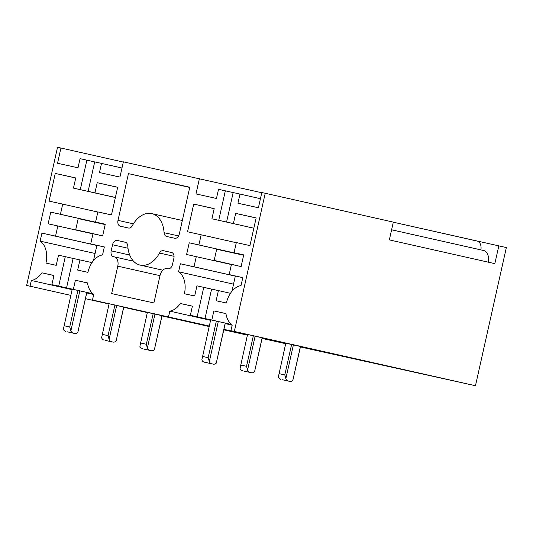 <?xml version="1.0" encoding="UTF-8"?>
<svg xmlns="http://www.w3.org/2000/svg" width="533" height="533" viewBox="0 0 533 533"><rect width="100%" height="100%" fill="white"/><g stroke="black" fill="none" stroke-linecap="round" stroke-linejoin="round"><path stroke-width="0.8" d="M498.815 245.873L506.35 247.565L475.469 385.732L234.34 331.433L265.221 193.272L393.321 222.114L389.35 239.897L494.844 263.648L498.815 245.873L393.307 222.194L477.148 241.069A8.328 5.583 102.7 0 1 477.162 241.076A8.328 5.583 102.7 0 1 480.886 249.884M483.618 250.503L391.608 229.783L483.638 250.503A10.407 6.982 102.7 0 1 483.638 250.503A10.407 6.982 102.7 0 1 488.168 262.149M26.65 285.435L70.842 295.382L26.65 285.435L57.531 147.268L60.942 148.021L57.537 163.258L78.011 167.795L80.057 158.654L86.866 160.16L80.283 189.621L73.467 188.116L75.739 177.955L55.265 173.418L49.076 201.101L62.701 204.119L60.436 214.279L50.755 212.141L48.143 223.82L57.824 225.965L55.552 236.126L41.92 233.108L40.135 241.116A20.82 13.958 102.7 0 1 45.958 263.055L56.212 265.327L58.483 255.167L65.293 256.673L58.71 286.134L51.894 284.629L53.94 275.481L41.86 272.809A20.82 13.958 102.7 0 1 31.334 280.465L30.055 286.188M85.467 298.68L109.052 303.99L85.473 298.667M123.749 307.294L147.328 312.604L123.749 307.288M162.025 315.916L209.189 326.536M223.82 329.834L247.405 335.144M262.096 338.448L285.695 343.698M262.189 338.042L269.851 339.781L262.176 338.095M247.479 334.817L232.261 331.379L247.492 334.751M475.469 385.732L300.399 346.956M261.77 192.733L123.356 161.845L119.952 177.083L99.471 172.552L101.517 163.404L94.701 161.899L88.118 191.36L94.934 192.866L97.206 182.712L117.68 187.243L111.49 214.926L97.865 211.907L95.594 222.068L105.267 224.213L102.656 235.892L92.982 233.754L90.71 243.914L104.335 246.932L102.549 254.941A20.82 13.958 -77.3 0 0 87.932 272.35L77.671 270.078L79.943 259.917L73.128 258.412L66.545 287.873L73.361 289.379L75.406 280.238L87.485 282.916A20.82 13.958 -77.3 0 0 93.755 294.289L92.476 300.012L209.242 326.309M265.221 193.272L261.816 192.513L258.412 207.757L237.931 203.22L239.977 194.079L233.161 192.566L226.578 222.028L233.394 223.54L235.659 213.38L256.14 217.91L249.95 245.6L236.326 242.582L234.054 252.735L243.728 254.881L241.116 266.567L231.442 264.421L229.17 274.582L242.795 277.6L241.009 285.608A20.82 13.958 102.7 0 0 226.385 303.017L216.131 300.745L218.403 290.585L211.588 289.079L205.005 318.541L211.821 320.047L213.86 310.906L225.945 313.584A20.82 13.958 102.7 0 0 232.215 324.957L230.929 330.68L234.34 331.433M123.31 162.065L60.942 148.021M162.039 315.862L209.242 326.323M300.499 346.53L230.929 330.68M285.795 343.265L262.209 337.955M247.512 334.644L223.927 329.334M209.302 326.043L92.476 300.012M94.701 161.925L86.866 160.16M115.381 197.53L80.283 189.621M115.375 197.55L73.467 188.116M75.726 178.029L55.265 173.418M97.839 212.034L62.701 204.119M105.234 224.366L60.436 214.279M105.228 224.406L50.755 212.141M92.955 233.874L57.824 225.965M96.873 245.427L55.552 236.126M96.866 245.48L41.92 233.108M95.074 253.488L40.135 241.116M73.128 258.438L65.293 256.673M93.215 293.903L86.852 292.47L93.262 293.943M72.228 289.179L58.71 286.134M72.222 289.206L51.894 284.629M53.933 275.528L41.86 272.809M93.701 294.509L86.752 292.943M72.122 289.646L31.334 280.465M87.492 282.956L75.406 280.238M93.115 293.83L73.361 289.379M93.162 293.863L66.545 287.873M92.002 262.636L79.943 259.917M104.328 246.979L90.71 243.914M105.261 224.246L95.594 222.068M117.666 187.316L97.206 182.712M115.394 197.476L94.934 192.866M115.388 197.496L88.118 191.36M121.977 168.015L101.517 163.404M199.402 178.688L195.991 193.932L216.471 198.463L218.51 189.322L225.326 190.827L218.743 220.296L211.927 218.783L214.199 208.623L193.726 204.086L187.536 231.775L201.161 234.793L198.889 244.947L189.215 242.808L243.688 255.074M233.154 192.593L225.326 190.827M253.841 228.197L218.743 220.296M253.835 228.217L211.927 218.783M214.179 208.696L193.726 204.086M236.292 242.702L201.161 234.793M243.694 255.041L198.889 244.947M231.415 264.541L186.603 254.488L189.215 242.808M196.277 256.633L194.012 266.793L180.381 263.775L178.588 271.783L233.534 284.156M235.333 276.101L194.012 266.793M235.326 276.147L180.381 263.775M211.581 289.106L196.944 285.835L194.672 295.995L184.411 293.723A20.82 13.958 -77.3 0 0 178.588 271.783M203.753 287.34L197.17 316.802L190.354 315.296L192.4 306.155L180.321 303.477L192.386 306.195M231.675 324.577L225.312 323.145L216.271 363.133L225.219 323.091M205.671 362.467L213.167 364.126A5.203 3.864 102.5 0 0 213.167 364.126L205.658 362.467A5.203 3.864 102.5 0 0 205.678 362.467A5.203 3.864 102.5 0 0 205.671 362.467L204.232 362.14A5.203 3.864 -77.5 0 1 201.834 359.908L210.695 319.82L197.17 316.802M231.722 324.61L225.306 323.165M210.682 319.873L190.354 315.296M210.582 320.313L169.794 311.132A20.82 13.958 -77.3 0 0 180.321 303.477M232.161 325.177L225.212 323.611M169.794 311.132L168.515 316.855M225.952 313.631L213.86 310.906M231.575 324.497L211.821 320.047M231.622 324.537L205.005 318.541M230.456 293.303L218.403 290.585M242.788 277.646L229.17 274.582M243.721 254.914L234.054 252.735M256.12 217.984L235.659 213.38M226.578 222.028L233.394 223.54M260.437 198.682L239.977 194.079M159.527 253.048A5.203 3.491 102.7 0 1 163.345 250.67L171.599 252.502A5.203 3.491 102.7 0 1 171.613 252.502A5.203 3.491 102.7 0 1 173.871 258.332L172.512 264.428A5.203 3.491 102.7 0 1 167.968 268.752L167.289 268.605A8.328 5.583 102.7 0 0 160.02 275.521L153.89 302.951L111.644 293.596L117.773 266.167A8.328 5.583 102.7 0 0 114.149 256.833A8.328 5.583 102.7 0 0 114.142 256.833L113.456 256.679A5.203 3.491 102.7 0 1 113.449 256.679A5.203 3.491 102.7 0 1 111.184 250.843L112.55 244.754A5.203 3.491 102.7 0 1 117.093 240.423L125.348 242.255A5.203 3.491 102.7 0 1 125.362 242.255A5.203 3.491 102.7 0 1 127.793 246.053A26.39 17.689 102.7 0 0 140.139 265.094A26.39 17.689 102.7 0 0 159.527 253.048L174.051 256.32M189.768 187.216L179.321 233.954A5.203 3.491 102.7 0 1 174.784 238.278L166.523 236.445A5.203 3.491 102.7 0 1 166.516 236.445A5.203 3.491 102.7 0 1 164.077 232.681A26.39 17.689 102.7 0 0 151.732 213.606A26.39 17.689 102.7 0 0 132.364 225.626A5.203 3.491 102.7 0 1 128.533 228.031L120.271 226.205A5.203 3.491 102.7 0 1 120.265 226.199A5.203 3.491 102.7 0 1 118 220.369L128.446 173.638L189.768 187.216M189.721 187.436L128.446 173.638M237.651 265.72L214.166 260.43L216.665 249.251L243.648 255.234M214.166 260.43L237.638 265.794M235.359 275.974L231.935 291.318M282.23 379.709L289.725 381.368L282.217 379.703A5.203 3.864 -77.5 0 1 282.217 379.703A5.203 3.864 -77.5 0 1 282.23 379.709L289.712 381.368A5.203 3.864 102.5 0 0 289.725 381.368A5.203 3.864 102.5 0 0 292.83 380.369L300.439 346.33M243.947 371.088L251.443 372.747L243.941 371.088A5.203 3.864 102.5 0 0 243.961 371.088A5.203 3.864 102.5 0 0 243.947 371.088L251.436 372.747A5.203 3.864 102.5 0 0 251.443 372.747A5.203 3.864 102.5 0 0 254.554 371.754L262.163 337.715M216.271 363.133A5.203 3.864 102.5 0 1 213.167 364.126L211.728 363.806A5.203 3.864 102.5 0 1 209.329 361.567L218.277 321.532M254.554 371.754L262.256 337.735M291.638 344.351L284.802 374.926L285.841 378.677A5.203 3.864 102.5 0 0 288.28 381.042M293.423 344.751L285.841 378.677M285.841 343.045L278.346 377.018A5.203 3.864 102.5 0 0 280.784 379.383M253.362 335.73L246.526 366.304L247.559 370.055A5.203 3.864 102.5 0 0 250.004 372.42M255.14 336.13L247.559 370.055M247.565 334.424L240.063 368.396A5.203 3.864 102.5 0 0 242.508 370.761M202.513 356.417L208.176 357.67L216.351 321.093M208.176 357.67L209.329 361.567M300.539 346.357L292.83 380.369M99.198 235.053L75.706 229.763L99.178 235.126M105.188 224.566L78.204 218.583L75.706 229.763M96.899 245.307L93.475 260.65M151.265 350.701L143.77 349.042A5.203 3.864 102.5 0 0 143.777 349.042A5.203 3.864 102.5 0 1 143.757 349.035L151.252 350.694A5.203 3.864 -77.5 0 0 151.265 350.701A5.203 3.864 -77.5 0 0 154.37 349.701L161.979 315.663M112.983 342.079L105.487 340.42A5.203 3.864 102.5 0 0 105.501 340.42A5.203 3.864 102.5 0 1 105.481 340.414L112.976 342.079A5.203 3.864 102.5 0 0 112.983 342.079A5.203 3.864 102.5 0 0 116.094 341.08L123.703 307.041M67.205 331.799L74.7 333.458A5.203 3.864 102.5 0 0 74.707 333.458L67.211 331.799A5.203 3.864 102.5 0 0 67.218 331.799A5.203 3.864 102.5 0 1 67.205 331.799L73.268 333.132A5.203 3.864 -77.5 0 1 70.869 330.9L79.823 290.858M74.7 333.458L73.268 333.132M74.707 333.458A5.203 3.864 102.5 0 0 77.811 332.465L86.859 292.444M77.811 332.465L86.766 292.424M123.796 307.068L116.094 341.08M147.381 312.378L139.886 346.35A5.203 3.864 102.5 0 0 142.331 348.715M153.178 313.684L146.342 344.258L147.381 348.009A5.203 3.864 102.5 0 0 149.826 350.374M154.963 314.084L147.381 348.009M109.105 303.757L101.603 337.729A5.203 3.864 102.5 0 0 104.048 340.094M114.901 305.063L108.066 335.637L109.098 339.388A5.203 3.864 102.5 0 0 111.544 341.753M116.68 305.462L109.098 339.388M72.235 289.153L63.374 329.241A5.203 3.864 102.5 0 0 65.772 331.473M64.053 325.75L69.716 327.002L77.891 290.425M69.716 327.002L70.869 330.9M162.079 315.683L154.37 349.701M133.417 223.84L118 220.369M178.568 235.946L164.077 232.681M125.715 242.368L117.093 240.423M171.966 252.615L163.345 250.67M128 248.231L112.55 244.754M129.712 255.021L111.184 250.843M133.536 261.197L114.162 256.839L133.536 261.197M159.987 275.674L117.773 266.167M204.232 362.14L211.728 363.806M279.006 373.64L284.802 374.926M240.723 365.025L246.526 366.304M143.757 349.035L151.252 350.694M105.481 340.414L112.976 342.079M140.545 342.972L146.342 344.258M102.263 334.351L108.066 335.637M182.333 220.495L151.732 213.606M162.825 270.204L140.139 265.094"/></g></svg>
